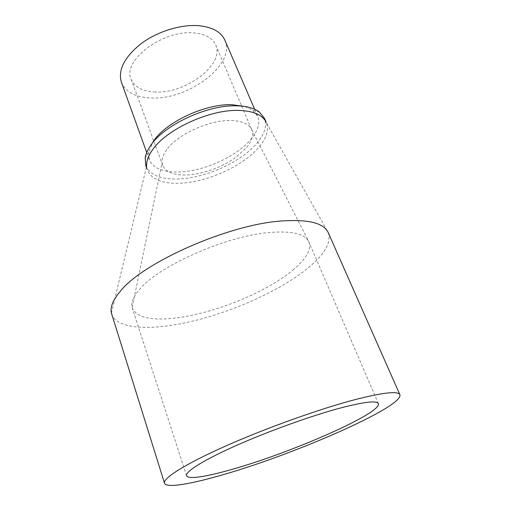 <?xml version="1.0" encoding="UTF-8"?>
<svg xmlns="http://www.w3.org/2000/svg" width="511" height="511" viewBox="0 0 511 511"><rect width="100%" height="100%" fill="white"/><g stroke="black" fill="none" stroke-linecap="round" stroke-linejoin="round"><path stroke-width="0.38" stroke-dasharray="2.56 1.92" d="M111.647 313.978C115.742 327.027 141.49 330.208 173.318 324.996C219.685 317.638 278.067 293.11 308.842 267.33C324.983 253.878 331.441 242.291 328.209 232.575M111.411 313.09L146.612 166.337L147.404 170.208C151.639 179.546 162.575 183.883 180.204 183.219C207.07 182.172 242.195 166.484 258.253 147.992C266.461 138.602 269.15 130.152 266.327 122.646L328.145 232.448M293.934 269.246C287.738 274.509 280.309 279.664 271.635 284.723C245.452 300.04 210.308 312.726 181.475 317.19C153.9 321.355 137.516 318.366 132.323 308.21L132.132 307.533C130.893 302.538 133.486 296.374 139.912 289.034C159.215 265.554 227.146 235.616 269.993 232.454C292.247 230.774 305.188 233.885 308.816 241.78L308.848 241.856C310.292 245.395 309.749 249.483 307.213 254.12C304.537 258.936 300.11 263.976 293.934 269.246M166.701 149.755C163.296 154.456 161.757 158.742 162.089 162.613L162.696 165.347C165.781 172.169 173.81 175.388 186.79 175.005C203.64 173.874 219.628 168.247 234.766 158.123L245.976 148.228C248.946 144.779 250.933 141.406 251.929 138.117C252.836 135.051 252.766 132.26 251.725 129.743L251.597 129.455C248.793 123.751 241.741 120.775 230.435 120.513C208.884 119.976 177.093 134.687 166.701 149.755M145.807 165.736C150.074 175.164 161.01 179.578 178.626 178.978C205.46 178.026 240.496 162.345 256.465 143.77C264.621 134.342 267.272 125.834 264.423 118.258M155.414 91.999C142.71 91.495 134.61 87.228 131.116 79.205C121.893 60.847 163.06 29.389 194.11 32.928C205.403 34.033 212.602 38.025 215.706 44.911C224.923 64.514 185.659 93.807 155.414 91.999M244.833 106.499L252.945 110.414L257.691 116.297C260.303 123.228 257.946 131.001 250.626 139.618C236.152 156.788 203.844 171.294 179.201 172.015C163.169 172.463 153.204 168.362 149.308 159.713L148.733 152.195L152.859 142.224M121.388 82.22C125.732 92.204 135.76 97.46 151.486 97.997C188.348 100.003 236.191 64.456 224.891 40.248M132.132 307.533L162.089 162.613M378.364 403.633L308.848 241.856M266.135 122.206L266.327 122.646M131.116 79.205L162.696 165.347M254.65 109.252L257.691 116.297M252.945 110.414L259.428 112.056M148.733 152.195L145.194 157.829M146.721 152.534L149.308 159.713M215.706 44.911L241.505 105.675M241.69 106.109L251.725 129.743M146.376 167.321L147.404 170.208M186.585 475.715L132.323 308.21M251.597 129.455L308.816 241.78"/><path stroke-width="0.77" d="M399.909 394.728L328.145 232.448C323.808 223.058 308.427 219.225 282.008 220.956C228.922 224.24 142.492 262.558 120.047 291.583C112.905 300.104 110.025 307.271 111.411 313.09L164.504 483.208C162.69 478.36 185.257 463.943 226.386 445.713C267.419 427.522 321.7 408.219 356.857 399.155C383.863 392.384 398.216 390.902 399.909 394.728C403.652 406.705 295.818 453.768 224.399 474.31C191.561 483.994 166.19 488.439 164.504 483.208M266.071 122.084C262.335 114.771 253.149 110.874 238.528 110.408C209.491 109.36 165.845 129.679 152.387 150.03C148.209 155.989 146.287 161.425 146.612 166.337M234.172 468.766C292.975 452.011 382.056 412.971 378.364 403.633C376.863 400.458 364.733 401.78 341.974 407.599C313.096 415.181 269.629 430.716 236.67 445.343C203.646 459.989 185.097 471.736 186.585 475.715C187.907 479.835 207.683 476.514 234.172 468.766M266.135 122.206L264.423 118.258L259.428 112.056C254.312 108.153 246.698 106.077 236.593 105.828C207.581 104.659 164.076 124.959 150.707 145.418C147.653 149.793 145.814 153.932 145.194 157.829L145.807 165.736L146.376 167.321M152.859 142.224L153.83 140.774C166.126 122.008 205.505 103.631 231.981 104.704L244.833 106.499M254.65 109.252L224.891 40.248C221.142 31.976 212.461 27.121 198.849 25.697C180.99 24.177 157.394 31.471 141.1 43.659C124.377 57.175 117.811 70.026 121.388 82.22L146.721 152.534M241.505 105.675L241.69 106.109"/></g></svg>

